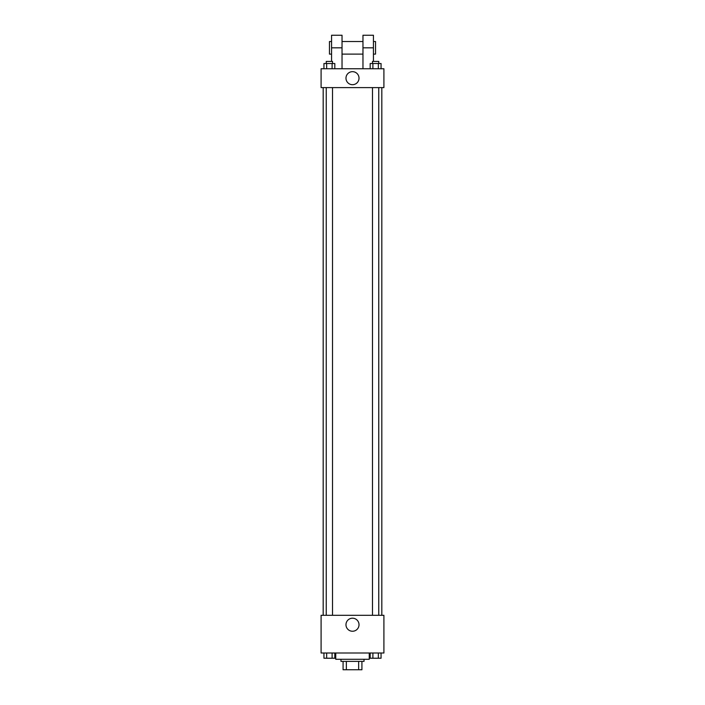 <?xml version="1.0" encoding="UTF-8"?>
<svg xmlns="http://www.w3.org/2000/svg" width="705" height="705" viewBox="0 0 705 705"><rect width="100%" height="100%" fill="white"/><g stroke="black" fill="none" stroke-linecap="round" stroke-linejoin="round"><path stroke-width="1.06" d="M358.642 661.378L358.642 669.75L343.079 669.75L343.079 661.378M358.642 669.75L361.921 669.75L361.921 661.378L361.921 669.75M364.018 659.281L364.018 661.378L340.982 661.378L340.982 659.281M346.358 661.378L346.358 669.75M335.747 652.997L335.747 659.281L369.253 659.281L369.253 652.997M383.908 652.997L321.092 652.997L321.092 615.306L383.908 615.306L383.908 652.997M359.021 624.727A6.521 6.521 0 0 1 349.239 630.376A6.521 6.521 0 0 1 349.239 619.078A6.521 6.521 0 0 1 359.021 624.727M381.819 87.605L381.819 615.306M372.478 615.306L372.478 87.605M332.522 87.605L332.522 615.306M383.908 87.605L321.092 87.605L321.092 68.755L383.908 68.755L383.908 87.605L321.092 87.605M381.061 652.997L381.061 658.232L370.178 658.232L370.178 652.997M378.338 652.997L378.338 658.232M372.901 652.997L372.901 658.232M378.761 658.232L372.478 658.25M334.822 652.997L334.822 658.232L323.939 658.232L323.939 652.997M332.099 652.997L332.099 658.232M326.662 652.997L326.662 658.232M332.522 658.232L326.239 658.25M381.061 68.755L381.061 63.52L370.178 63.52L370.178 68.755M378.338 63.52L378.338 68.755M372.901 63.52L372.901 68.755M372.478 63.52L372.478 61.423L378.761 61.423L378.761 63.52M334.822 68.755L334.822 63.52L323.939 63.52L323.939 68.755M332.099 63.52L332.099 68.755M326.662 63.52L326.662 68.755M326.239 63.52L326.239 61.423L332.522 61.423L332.522 63.52M345.979 78.176A6.521 6.521 0 0 1 355.761 72.536A6.521 6.521 0 0 1 355.761 83.825A6.521 6.521 0 0 1 345.979 78.176M362.969 68.755L362.969 47.817L373.438 47.817L373.438 35.25L362.969 35.25L362.969 47.817M362.969 41.533L342.031 41.533M331.562 61.423L331.562 47.817L342.031 47.817L342.031 68.755M342.031 47.817L342.031 35.25L331.562 35.25L331.562 47.817M373.438 61.423L373.438 47.817M373.438 54.1L375.536 54.1L375.536 41.533L373.438 41.533M331.562 41.533L329.464 41.533L329.464 54.1L331.562 54.1M323.181 87.605L323.181 615.306M378.761 615.306L378.761 87.605M326.239 87.605L326.239 615.306M362.969 54.1L342.031 54.1"/></g></svg>
